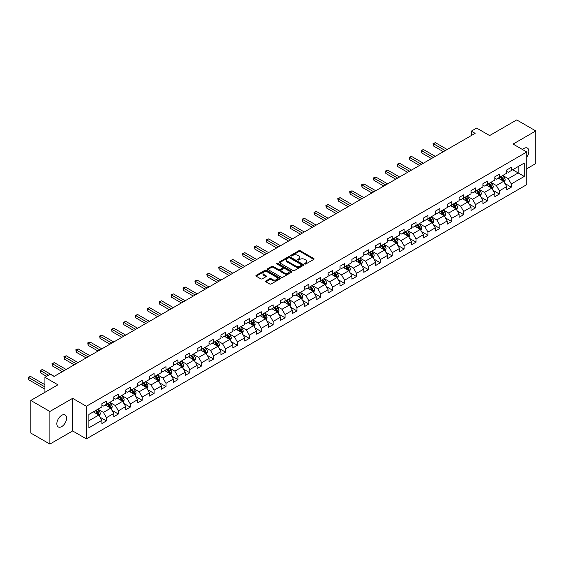 <?xml version="1.0" encoding="UTF-8"?>
<svg xmlns="http://www.w3.org/2000/svg" width="564" height="564" viewBox="0 0 564 564"><rect width="100%" height="100%" fill="white"/><g stroke="black" fill="none" stroke-linecap="round" stroke-linejoin="round"><path stroke-width="0.85" d="M304.772 263.987A0.74 0.43 0 0 0 305.822 263.987L313.781 259.391A1.057 0.613 0 0 0 314.092 258.961A1.057 0.613 0 0 0 313.781 258.531L300.302 250.74A1.057 0.613 0 0 0 298.8 250.74L290.841 255.337A0.74 0.43 0 0 0 291.891 255.943L292.92 255.351A3.391 1.96 0 0 1 297.714 255.351L298.835 256A3.391 1.96 0 0 1 299.829 257.381A3.391 1.96 0 0 1 298.835 258.763L297.806 259.362A0.74 0.43 0 0 0 298.857 259.969L299.886 259.369A3.391 1.96 0 0 1 304.68 259.369L305.808 260.018A3.391 1.96 0 0 1 306.795 261.407A3.391 1.96 0 0 1 305.808 262.789L304.772 263.381A0.74 0.43 0 0 0 304.772 263.987L304.772 263.381M61.723 426.588A6.909 3.99 120 0 0 66.235 420.497A6.909 3.99 120 0 0 65.177 414.963A6.909 3.99 120 0 0 61.723 415.308A6.909 3.99 120 0 0 57.211 421.393A6.909 3.99 120 0 0 58.268 426.927A6.909 3.99 120 0 0 61.723 426.588M526.79 157.046A6.909 3.99 120 0 0 527.425 148.085A6.909 3.99 120 0 0 523.97 148.431A6.909 3.99 120 0 0 522.511 149.53M265.912 280.935A1.057 0.613 0 0 0 265.602 281.365A1.057 0.613 0 0 0 265.912 281.803L269.691 283.981A1.057 0.613 0 0 0 271.192 283.981L280.033 278.877A1.057 0.613 0 0 0 280.343 278.447A1.057 0.613 0 0 0 280.033 278.017L266.546 270.226A1.057 0.613 0 0 0 265.045 270.226L256.204 275.331A1.057 0.613 0 0 0 255.894 275.768A1.057 0.613 0 0 0 256.204 276.198L260.779 278.835A1.057 0.613 0 0 0 262.274 278.835L266.06 276.649A1.057 0.613 0 0 0 266.37 276.219A1.057 0.613 0 0 0 266.06 275.789L263.79 274.478A2.834 1.636 0 0 1 262.965 273.321A2.834 1.636 0 0 1 264.713 271.813A2.834 1.636 0 0 1 267.801 272.165L276.677 277.291A2.834 1.636 0 0 1 277.509 278.447A2.834 1.636 0 0 1 275.761 279.955A2.834 1.636 0 0 1 272.673 279.603L271.192 278.75A1.057 0.613 0 0 0 269.691 278.75L265.912 280.935L265.912 281.803M526.79 168.749L535.8 163.546L535.8 130.933L516.716 119.92L489.622 135.564L476.643 128.07L471.3 131.158L475.121 133.358L54.088 376.435L50.274 374.235L44.93 377.316L44.93 392.304M49.893 411.473L49.893 444.079L72.636 430.952L72.636 398.339L49.893 411.473L30.808 400.454L57.909 384.81L44.93 377.316M72.636 398.339L86.377 406.27L526.79 151.998L526.79 184.611L86.377 438.884L86.377 406.27M535.8 130.933L513.057 144.067L526.79 151.998M292.991 270.53A1.057 0.613 0 0 0 294.493 270.53L303.333 265.425A1.057 0.613 0 0 0 303.643 264.995A1.057 0.613 0 0 0 303.333 264.565L289.847 256.775A1.057 0.613 0 0 0 288.345 256.775L279.504 261.879A1.057 0.613 0 0 0 279.194 262.309A1.057 0.613 0 0 0 279.504 262.746L292.991 270.53M277.22 264.149A0.74 0.43 0 0 1 277.974 264.255L277.974 263.374L291.68 271.291A1.057 0.613 0 0 1 291.99 271.721A1.057 0.613 0 0 1 291.68 272.151L282.839 277.255A1.057 0.613 0 0 1 281.344 277.255L267.858 269.472L271.644 267.301L271.644 266.419L267.858 268.605A1.057 0.613 0 0 0 267.547 269.042A1.057 0.613 0 0 0 267.858 269.472L267.858 268.605M271.644 267.301A1.057 0.613 0 0 1 273.138 267.301L273.138 266.419A1.057 0.613 0 0 0 271.644 266.419M273.138 266.419L278.609 269.578A1.057 0.613 0 0 0 280.104 269.578L282.62 268.133A1.057 0.613 0 0 0 282.931 267.696A1.057 0.613 0 0 0 282.62 267.265L276.924 263.98A0.74 0.43 0 0 1 277.974 263.374M49.893 444.079L30.808 433.067L30.808 400.454M100.082 417.219L106.455 420.899L106.455 417.684L113.78 413.454L113.78 416.669L118.362 414.025L118.362 410.811L125.687 406.581L125.687 409.795L130.27 407.152L130.27 403.937L137.595 399.707L137.595 402.922L142.17 400.278L142.17 397.063L149.502 392.833L149.502 396.048L154.078 393.404L154.078 390.189L161.41 385.959L161.41 389.174L165.985 386.53L165.985 383.316L173.317 379.079L173.317 382.3L177.893 379.657L177.893 376.435L185.225 372.205L185.225 375.427L189.8 372.783L189.8 369.561L197.132 365.331L197.132 368.553L201.708 365.902L201.708 362.687L209.04 358.457L209.04 361.672L213.615 359.028L213.615 355.813L220.947 351.583L220.947 354.798L225.522 352.155L225.522 348.94L232.854 344.71L232.854 347.925L237.43 345.281L237.43 342.066L244.762 337.836L244.762 341.051L249.337 338.407L249.337 335.192L256.669 330.962L256.669 334.177L261.245 331.533L261.245 328.318L268.577 324.081L268.577 327.303L273.152 324.66L273.152 321.438L280.484 317.208L280.484 320.43L285.06 317.786L285.06 314.564L292.392 310.334L292.392 313.556L296.967 310.912L296.967 307.69L304.292 303.46L304.292 306.675L308.875 304.031L308.875 300.816L316.2 296.586L316.2 299.801L320.782 297.157L320.782 293.943L328.107 289.713L328.107 292.928L332.689 290.284L332.689 287.069L340.014 282.839L340.014 286.054L344.597 283.41L344.597 280.195L351.922 275.965L351.922 279.18L356.504 276.536L356.504 273.321L363.829 269.091L363.829 272.306L368.412 269.662L368.412 266.441L375.737 262.211L375.737 265.433L380.319 262.789L380.319 259.567L387.644 255.337L387.644 258.559L392.227 255.915L392.227 252.693L399.552 248.463L399.552 251.678L404.134 249.034L404.134 245.819L411.459 241.589L411.459 244.804L416.042 242.16L416.042 238.946L423.367 234.716L423.367 237.93L427.949 235.287L427.949 232.072L435.274 227.842L435.274 231.057L439.857 228.413L439.857 225.198L447.181 220.968L447.181 224.183L451.764 221.539L451.764 218.324L459.089 214.094L459.089 217.309L463.671 214.665L463.671 211.451L470.996 207.214L470.996 210.435L475.579 207.792L475.579 204.57L482.904 200.34L482.904 203.562L487.486 200.918L487.486 197.696L494.811 193.466L494.811 196.688L499.394 194.037L499.394 190.822L506.719 186.592L506.719 189.807L511.301 187.163L511.301 183.949L524.273 176.454L524.273 163.059L518.168 166.584L518.168 172.929L524.273 176.454M106.455 420.899L101.872 423.543L101.872 420.328L88.893 427.822L88.893 414.427L101.872 406.933L101.872 403.718L106.455 401.074L106.455 404.289L113.78 400.059L113.78 396.837L118.362 394.194L118.362 397.416L125.687 393.186L125.687 389.964L130.27 387.32L130.27 390.542L137.595 386.312L137.595 383.09L142.17 380.446L142.17 383.661L149.502 379.431L149.502 376.216L154.078 373.572L154.078 376.787L161.41 372.557L161.41 369.342L165.985 366.699L165.985 369.913L173.317 365.684L173.317 362.469L177.893 359.825L177.893 363.04L185.225 358.81L185.225 355.595L189.8 352.951L189.8 356.166L197.132 351.936L197.132 348.721L201.708 346.077L201.708 349.292L209.04 345.062L209.04 341.847L213.615 339.197L213.615 342.418L220.947 338.188L220.947 334.967L225.522 332.323L225.522 335.545L232.854 331.315L232.854 328.093L237.43 325.449L237.43 328.671L244.762 324.434L244.762 321.219L249.337 318.575L249.337 321.79L256.669 317.56L256.669 314.345L261.245 311.702L261.245 314.916L268.577 310.686L268.577 307.472L273.152 304.828L273.152 308.043L280.484 303.813L280.484 300.598L285.06 297.954L285.06 301.169L292.392 296.939L292.392 293.724L296.967 291.08L296.967 294.295L304.292 290.065L304.292 286.85L308.875 284.207L308.875 287.421L316.2 283.191L316.2 279.97L320.782 277.326L320.782 280.548L328.107 276.318L328.107 273.096L332.689 270.452L332.689 273.674L340.014 269.444L340.014 266.222L344.597 263.578L344.597 266.793L351.922 262.563L351.922 259.348L356.504 256.705L356.504 259.919L363.829 255.689L363.829 252.475L368.412 249.831L368.412 253.046L375.737 248.816L375.737 245.601L380.319 242.957L380.319 246.172L387.644 241.942L387.644 238.727L392.227 236.083L392.227 239.298L399.552 235.068L399.552 231.853L404.134 229.21L404.134 232.424L411.459 228.194L411.459 224.973L416.042 222.329L416.042 225.551L423.367 221.321L423.367 218.099L427.949 215.455L427.949 218.677L435.274 214.447L435.274 211.225L439.857 208.581L439.857 211.803L447.181 207.566L447.181 204.351L451.764 201.708L451.764 204.922L459.089 200.692L459.089 197.478L463.671 194.834L463.671 198.049L470.996 193.819L470.996 190.604L475.579 187.96L475.579 191.175L482.904 186.945L482.904 183.73L487.486 181.086L487.486 184.301L494.811 180.071L494.811 176.856L499.394 174.213L499.394 177.427L506.719 173.197L506.719 169.983L511.301 167.332L511.301 170.554L524.273 163.059M105.228 404.994L110.727 408.167L103.402 412.397L97.903 409.224M101.872 405.171L103.402 406.052L106.455 404.289M103.402 412.397L106.455 417.684M110.727 408.167L113.78 413.454M117.136 398.121L122.635 401.293L115.303 405.523L109.811 402.351M113.78 398.297L115.303 399.178L118.362 397.416M115.303 405.523L118.362 410.811M122.635 401.293L125.687 406.581M129.043 391.247L134.542 394.419L127.21 398.649L121.718 395.477M125.687 391.423L127.21 392.304L130.27 390.542M127.21 398.649L130.27 403.937M134.542 394.419L137.595 399.707M140.951 384.373L146.45 387.546L139.118 391.776L133.626 388.603M137.595 384.549L139.118 385.431L142.17 383.661M139.118 391.776L142.17 397.063M146.45 387.546L149.502 392.833M152.858 377.492L158.357 380.665L151.025 384.902L145.533 381.722M149.502 377.668L151.025 378.55L154.078 376.787M151.025 384.902L154.078 390.189M158.357 380.665L161.41 385.959M164.766 370.618L170.265 373.791L162.933 378.021L157.441 374.849M161.41 370.795L162.933 371.676L165.985 369.913M162.933 378.021L165.985 383.316M170.265 373.791L173.317 379.079M176.673 363.745L182.172 366.917L174.84 371.147L169.348 367.975M173.317 363.921L174.84 364.802L177.893 363.04M174.84 371.147L177.893 376.435M182.172 366.917L185.225 372.205M188.58 356.871L194.079 360.043L186.747 364.274L181.256 361.101M185.225 357.047L186.747 357.928L189.8 356.166M186.747 364.274L189.8 369.561M194.079 360.043L197.132 365.331M200.488 349.997L205.987 353.17L198.655 357.4L193.163 354.227M197.132 350.173L198.655 351.055L201.708 349.292M198.655 357.4L201.708 362.687M205.987 353.17L209.04 358.457M212.395 343.123L217.894 346.296L210.562 350.526L205.07 347.353M209.04 343.3L210.562 344.181L213.615 342.418M210.562 350.526L213.615 355.813M217.894 346.296L220.947 351.583M224.303 336.25L229.802 339.422L222.47 343.652L216.978 340.48M220.947 336.426L222.47 337.307L225.522 335.545M222.47 343.652L225.522 348.94M229.802 339.422L232.854 344.71M236.21 329.376L241.709 332.548L234.377 336.778L228.885 333.606M232.854 329.552L234.377 330.433L237.43 328.671M234.377 336.778L237.43 342.066M241.709 332.548L244.762 337.836M248.118 322.495L253.617 325.675L246.285 329.905L240.793 326.732M244.762 322.671L246.285 323.553L249.337 321.79M246.285 329.905L249.337 335.192M253.617 325.675L256.669 330.962M260.025 315.621L265.524 318.794L258.192 323.024L252.7 319.851M256.669 315.798L258.192 316.679L261.245 314.916M258.192 323.024L261.245 328.318M265.524 318.794L268.577 324.081M271.933 308.748L277.425 311.92L270.1 316.15L264.608 312.978M268.577 308.924L270.1 309.805L273.152 308.043M270.1 316.15L273.152 321.438M277.425 311.92L280.484 317.208M283.84 301.874L289.332 305.046L282.007 309.276L276.515 306.104M280.484 302.05L282.007 302.931L285.06 301.169M282.007 309.276L285.06 314.564M289.332 305.046L292.392 310.334M295.748 295L301.239 298.173L293.914 302.403L288.423 299.23M292.392 295.176L293.914 296.058L296.967 294.295M293.914 302.403L296.967 307.69M301.239 298.173L304.292 303.46M307.655 288.126L313.147 291.299L305.822 295.529L300.323 292.356M304.292 288.303L305.822 289.184L308.875 287.421M305.822 295.529L308.875 300.816M313.147 291.299L316.2 296.586M319.562 281.253L325.054 284.425L317.729 288.655L312.23 285.483M316.2 281.429L317.729 282.31L320.782 280.548M317.729 288.655L320.782 293.943M325.054 284.425L328.107 289.713M331.47 274.379L336.962 277.551L329.637 281.781L324.138 278.609M328.107 274.555L329.637 275.436L332.689 273.674M329.637 281.781L332.689 287.069M336.962 277.551L340.014 282.839M343.377 267.498L348.869 270.678L341.544 274.908L336.045 271.735M340.014 267.674L341.544 268.563L344.597 266.793M341.544 274.908L344.597 280.195M348.869 270.678L351.922 275.965M355.285 260.624L360.777 263.797L353.452 268.034L347.953 264.854M351.922 260.801L353.452 261.682L356.504 259.919M353.452 268.034L356.504 273.321M360.777 263.797L363.829 269.091M367.192 253.751L372.684 256.923L365.359 261.153L359.86 257.981M363.829 253.927L365.359 254.808L368.412 253.046M365.359 261.153L368.412 266.441M372.684 256.923L375.737 262.211M379.1 246.877L384.592 250.049L377.267 254.279L371.768 251.107M375.737 247.053L377.267 247.934L380.319 246.172M377.267 254.279L380.319 259.567M384.592 250.049L387.644 255.337M391.007 240.003L396.499 243.176L389.174 247.406L383.675 244.233M387.644 240.179L389.174 241.061L392.227 239.298M389.174 247.406L392.227 252.693M396.499 243.176L399.552 248.463M402.915 233.129L408.406 236.302L401.082 240.532L395.583 237.359M399.552 233.306L401.082 234.187L404.134 232.424M401.082 240.532L404.134 245.819M408.406 236.302L411.459 241.589M414.822 226.256L420.314 229.428L412.989 233.658L407.49 230.486M411.459 226.432L412.989 227.313L416.042 225.551M412.989 233.658L416.042 238.946M420.314 229.428L423.367 234.716M426.729 219.382L432.221 222.554L424.896 226.784L419.397 223.612M423.367 219.558L424.896 220.439L427.949 218.677M424.896 226.784L427.949 232.072M432.221 222.554L435.274 227.842M438.637 212.508L444.129 215.681L436.804 219.911L431.305 216.738M435.274 212.684L436.804 213.566L439.857 211.803M436.804 219.911L439.857 225.198M444.129 215.681L447.181 220.968M450.544 205.627L456.036 208.8L448.711 213.037L443.212 209.857M447.181 205.804L448.711 206.685L451.764 204.922M448.711 213.037L451.764 218.324M456.036 208.8L459.089 214.094M462.445 198.754L467.944 201.926L460.619 206.156L455.12 202.984M459.089 198.93L460.619 199.811L463.671 198.049M460.619 206.156L463.671 211.451M467.944 201.926L470.996 207.214M474.352 191.88L479.851 195.052L472.526 199.282L467.027 196.11M470.996 192.056L472.526 192.937L475.579 191.175M472.526 199.282L475.579 204.57M479.851 195.052L482.904 200.34M486.26 185.006L491.759 188.179L484.434 192.409L478.935 189.236M482.904 185.182L484.434 186.064L487.486 184.301M484.434 192.409L487.486 197.696M491.759 188.179L494.811 193.466M498.167 178.132L503.666 181.305L496.341 185.535L490.842 182.362M494.811 178.309L496.341 179.19L499.394 177.427M496.341 185.535L499.394 190.822M503.666 181.305L506.719 186.592M512.669 169.757L518.168 172.929L508.249 178.661L502.75 175.489M506.719 171.435L508.249 172.316L511.301 170.554M508.249 178.661L511.301 183.949M72.636 430.952L86.377 438.884M471.3 131.158L471.3 135.564M88.893 420.772L98.82 415.041L93.321 411.868M98.82 415.041L101.872 420.328M504.928 183.483L511.301 187.163M493.021 190.364L499.394 194.037M481.113 197.238L487.486 200.918M469.206 204.112L475.579 207.792M457.298 210.985L463.671 214.665M445.391 217.859L451.764 221.539M433.483 224.733L439.857 228.413M421.576 231.607L427.949 235.287M409.668 238.48L416.042 242.16M397.761 245.361L404.134 249.034M385.854 252.235L392.227 255.915M373.946 259.109L380.319 262.789M362.039 265.982L368.412 269.662M350.131 272.856L356.504 276.536M338.224 279.73L344.597 283.41M326.316 286.604L332.689 290.284M314.409 293.477L320.782 297.157M302.501 300.351L308.875 304.031M290.594 307.232L296.967 310.912M278.686 314.106L285.06 317.786M266.779 320.979L273.152 324.66M254.872 327.853L261.245 331.533M242.964 334.727L249.337 338.407M231.057 341.601L237.43 345.281M219.149 348.474L225.522 352.155M207.242 355.348L213.615 359.028M195.334 362.229L201.708 365.902M183.427 369.103L189.8 372.783M171.519 375.976L177.893 379.657M159.612 382.85L165.985 386.53M147.705 389.724L154.078 393.404M135.797 396.598L142.17 400.278M123.89 403.471L130.27 407.152M111.989 410.345L118.362 414.025M305.075 264.093L305.808 263.67A3.391 1.96 0 0 0 306.795 262.288L306.795 261.407M299.829 257.381L299.829 258.263A3.391 1.96 0 0 1 298.835 259.644L298.102 260.067M313.767 259.398L300.302 251.622A1.057 0.613 0 0 0 298.8 251.622L291.137 256.049M303.333 264.565L303.333 265.425L289.847 257.656A1.057 0.613 0 0 0 288.345 257.656L279.518 262.753M301.458 265.299A0.74 0.43 0 0 0 301.458 264.692L289.621 257.861A0.74 0.43 0 0 0 288.571 257.861L287.485 258.481A3.391 1.96 0 0 0 286.491 259.87A3.391 1.96 0 0 0 287.485 261.252L295.578 265.926A3.391 1.96 0 0 0 300.372 265.926L301.458 265.299L301.458 266.18A0.74 0.43 0 0 0 301.677 265.877L301.677 264.995M286.491 259.87L286.491 260.751A3.391 1.96 0 0 0 287.485 262.133L287.485 261.252M301.458 266.18L300.372 266.807A3.391 1.96 0 0 1 295.578 266.807L287.485 262.133M273.138 267.301L278.609 270.459A1.057 0.613 0 0 0 280.104 270.459L282.62 269.014A1.057 0.613 0 0 0 282.931 268.577L282.931 267.696M277.974 264.255L291.666 272.158M284.284 272.856A2.834 1.636 0 0 0 287.372 273.209A2.834 1.636 0 0 0 289.12 271.7A2.834 1.636 0 0 0 288.296 270.544L285.165 268.739A1.057 0.613 0 0 0 283.664 268.739L281.154 270.184A1.057 0.613 0 0 0 280.844 270.614A1.057 0.613 0 0 0 281.154 271.051L284.284 272.856L284.284 273.737A2.834 1.636 0 0 0 287.372 274.09A2.834 1.636 0 0 0 289.12 272.581L289.12 271.7M280.844 270.614L280.844 271.503A1.057 0.613 0 0 0 281.154 271.933L281.154 271.051M284.284 273.737L281.154 271.933M277.509 278.447L277.509 279.328A2.834 1.636 0 0 1 275.761 280.837A2.834 1.636 0 0 1 272.673 280.484L271.192 279.631A1.057 0.613 0 0 0 269.691 279.631L265.926 281.81M262.965 273.321L262.965 274.203A2.834 1.636 0 0 0 263.79 275.359L263.79 274.478M266.046 276.663L263.79 275.359M280.019 278.891L266.546 271.108A1.057 0.613 0 0 0 265.045 271.108L256.218 276.205M504.265 182.348L505.175 180.064A2.862 1.65 -120 0 0 504.265 177.625L502.686 175.524M499.944 179.155L498.872 177.723M447.181 149.488L435.373 142.671L433.469 143.771L433.469 145.977L443.367 151.688M500.324 176.892L501.897 178.992A2.862 1.65 60 0 1 502.714 180.713L503.631 180.184A2.862 1.65 -120 0 0 502.813 178.464L501.241 176.363M500.522 176.772L502.27 179.105A1.459 0.839 60 0 1 502.531 179.549L503.631 180.184M433.469 145.977L433.046 143.531L445.271 150.588M433.046 143.531L435.373 142.671M492.365 189.222L493.267 186.938A2.862 1.65 -120 0 0 492.358 184.498L490.779 182.398M488.036 186.028L486.965 184.604M435.274 156.362L423.465 149.545L421.562 150.644L421.562 152.851L431.46 158.569M488.417 183.765L489.989 185.866A2.862 1.65 60 0 1 490.807 187.586L491.723 187.058A2.862 1.65 -120 0 0 490.906 185.337L489.333 183.237M488.614 183.645L490.363 185.979A1.459 0.839 60 0 1 490.624 186.423L491.723 187.058M421.562 152.851L421.139 150.405L433.363 157.462M421.139 150.405L423.465 149.545M480.457 196.096L481.36 193.812A2.862 1.65 -120 0 0 480.45 191.372L478.871 189.271M476.129 192.902L475.057 191.478M423.367 163.236L411.558 156.418L409.654 157.518L409.654 159.725L419.553 165.442M476.509 190.639L478.082 192.74A2.862 1.65 60 0 1 478.899 194.46L479.816 193.931A2.862 1.65 -120 0 0 478.998 192.211L477.426 190.11M476.707 190.526L478.455 192.86A1.459 0.839 60 0 1 478.716 193.297L479.816 193.931M409.654 159.725L409.231 157.278L421.456 164.335M409.231 157.278L411.558 156.418M468.55 202.977L469.452 200.685A2.862 1.65 -120 0 0 468.543 198.253L466.964 196.145M464.221 199.776L463.15 198.352M411.459 170.109L399.65 163.292L397.747 164.399L397.747 166.599L407.645 172.316M464.602 197.513L466.174 199.614A2.862 1.65 60 0 1 466.992 201.334L467.909 200.805A2.862 1.65 -120 0 0 467.091 199.085L465.519 196.984M464.799 197.4L466.548 199.734A1.459 0.839 60 0 1 466.816 200.171L467.909 200.805M397.747 166.599L397.324 164.152L409.556 171.216M397.324 164.152L399.65 163.292M456.643 209.85L457.545 207.559A2.862 1.65 -120 0 0 456.636 205.127L455.056 203.019M452.314 206.657L451.242 205.226M399.552 176.983L387.743 170.166L385.839 171.273L385.839 173.472L395.738 179.19M452.695 204.387L454.267 206.487A2.862 1.65 60 0 1 455.085 208.215L456.001 207.679A2.862 1.65 -120 0 0 455.183 205.959L453.611 203.858M452.892 204.274L454.64 206.607A1.459 0.839 60 0 1 454.908 207.051L456.001 207.679M385.839 173.472L385.416 171.026L397.648 178.09M385.416 171.026L387.743 170.166M444.735 216.724L445.638 214.433A2.862 1.65 -120 0 0 444.728 212.001L443.149 209.9M440.406 213.53L439.335 212.099M387.644 183.864L375.835 177.047L373.932 178.146L373.932 180.346L383.83 186.064M440.787 211.26L442.359 213.368A2.862 1.65 60 0 1 443.177 215.088L444.094 214.56A2.862 1.65 -120 0 0 443.276 212.839L441.704 210.732M440.985 211.147L442.733 213.481A1.459 0.839 60 0 1 443.001 213.925L444.094 214.56M373.932 180.346L373.509 177.9L385.741 184.964M373.509 177.9L375.835 177.047M432.828 223.598L433.73 221.307A2.862 1.65 -120 0 0 432.821 218.874L431.241 216.773M428.499 220.404L427.427 218.973M375.737 190.738L363.928 183.92L362.025 185.02L362.025 187.227L371.923 192.937M428.88 218.134L430.452 220.242A2.862 1.65 60 0 1 431.27 221.962L432.186 221.433A2.862 1.65 -120 0 0 431.368 219.713L429.796 217.605M429.077 218.021L430.825 220.355A1.459 0.839 60 0 1 431.093 220.799L432.186 221.433M362.025 187.227L361.602 184.781L373.833 191.838M361.602 184.781L363.928 183.92M420.92 230.472L421.823 228.187A2.862 1.65 -120 0 0 420.913 225.748L419.341 223.647M416.592 227.278L415.52 225.847M363.829 197.612L352.021 190.794L350.117 191.894L350.117 194.101L360.015 199.811M416.972 225.015L418.544 227.116A2.862 1.65 60 0 1 419.362 228.836L420.279 228.307A2.862 1.65 -120 0 0 419.461 226.587L417.889 224.486M417.17 224.895L418.918 227.229A1.459 0.839 60 0 1 419.186 227.673L420.279 228.307M350.117 194.101L349.694 191.654L361.926 198.711M349.694 191.654L352.021 190.794M409.013 237.345L409.915 235.061A2.862 1.65 -120 0 0 409.006 232.622L407.434 230.521M404.684 234.152L403.612 232.721M351.922 204.485L340.113 197.668L338.21 198.768L338.21 200.974L348.108 206.685M405.065 231.889L406.637 233.989A2.862 1.65 60 0 1 407.462 235.71L408.371 235.181A2.862 1.65 -120 0 0 407.553 233.461L405.981 231.36M405.262 231.769L407.011 234.102A1.459 0.839 60 0 1 407.279 234.546L408.371 235.181M338.21 200.974L337.787 198.528L350.018 205.585M337.787 198.528L340.113 197.668M397.105 244.219L398.015 241.935A2.862 1.65 -120 0 0 397.098 239.496L395.526 237.395M392.777 241.025L391.705 239.601M340.014 211.359L328.213 204.542L326.302 205.641L326.302 207.848L336.2 213.566M393.157 238.762L394.729 240.863A2.862 1.65 60 0 1 395.554 242.583L396.464 242.055A2.862 1.65 -120 0 0 395.646 240.334L394.074 238.234M393.355 238.642L395.103 240.976A1.459 0.839 60 0 1 395.371 241.42L396.464 242.055M326.302 207.848L325.879 205.402L338.111 212.459M325.879 205.402L328.213 204.542M385.198 251.093L386.107 248.809A2.862 1.65 -120 0 0 385.191 246.369L383.619 244.268M380.869 247.899L379.798 246.475M328.107 218.233L316.305 211.415L314.395 212.515L314.395 214.722L324.293 220.439M381.25 245.636L382.822 247.737A2.862 1.65 60 0 1 383.647 249.457L384.556 248.928A2.862 1.65 -120 0 0 383.739 247.208L382.166 245.107M381.447 245.523L383.196 247.85A1.459 0.839 60 0 1 383.464 248.294L384.556 248.928M314.395 214.722L313.972 212.275L326.203 219.333M313.972 212.275L316.305 211.415M373.29 257.967L374.2 255.682A2.862 1.65 -120 0 0 373.283 253.25L371.711 251.142M368.962 254.773L367.89 253.349M316.2 225.106L304.398 218.289L302.487 219.396L302.487 221.596L312.385 227.313M369.342 252.51L370.915 254.611A2.862 1.65 60 0 1 371.739 256.331L372.656 255.802A2.862 1.65 -120 0 0 371.831 254.082L370.259 251.981M369.54 252.397L371.288 254.731A1.459 0.839 60 0 1 371.556 255.168L372.656 255.802M302.487 221.596L302.064 219.149L314.296 226.213M302.064 219.149L304.398 218.289M361.383 264.847L362.292 262.556A2.862 1.65 -120 0 0 361.376 260.124L359.804 258.016M357.054 261.654L355.983 260.223M304.292 231.98L292.49 225.163L290.58 226.27L290.58 228.469L300.478 234.187M357.435 259.384L359.007 261.484A2.862 1.65 60 0 1 359.832 263.205L360.748 262.676A2.862 1.65 -120 0 0 359.924 260.956L358.351 258.855M357.632 259.271L359.381 261.604A1.459 0.839 60 0 1 359.649 262.048L360.748 262.676M290.58 228.469L290.157 226.023L302.389 233.087M290.157 226.023L292.49 225.163M349.476 271.721L350.385 269.43A2.862 1.65 -120 0 0 349.468 266.998L347.896 264.89M345.147 268.527L344.075 267.096M292.385 238.854L280.583 232.044L278.672 233.143L278.672 235.343L288.571 241.061M345.528 266.257L347.107 268.365A2.862 1.65 60 0 1 347.925 270.086L348.841 269.557A2.862 1.65 -120 0 0 348.016 267.837L346.444 265.729M345.725 266.145L347.473 268.478A1.459 0.839 60 0 1 347.741 268.922L348.841 269.557M278.672 235.343L278.249 232.897L290.481 239.961M278.249 232.897L280.583 232.044M337.568 278.595L338.478 276.304A2.862 1.65 -120 0 0 337.561 273.871L335.989 271.77M333.239 275.401L332.168 273.97M280.484 245.735L268.675 238.917L266.765 240.017L266.765 242.217L276.663 247.934M333.62 273.131L335.199 275.239A2.862 1.65 60 0 1 336.017 276.959L336.934 276.43A2.862 1.65 -120 0 0 336.109 274.71L334.537 272.602M333.817 273.018L335.566 275.352A1.459 0.839 60 0 1 335.834 275.796L336.934 276.43M266.765 242.217L266.342 239.778L278.574 246.835M266.342 239.778L268.675 238.917M325.661 285.469L326.57 283.184A2.862 1.65 -120 0 0 325.654 280.745L324.081 278.644M321.332 282.275L320.26 280.844M268.577 252.609L256.768 245.791L254.857 246.891L254.857 249.098L264.756 254.808M321.713 280.005L323.292 282.113A2.862 1.65 60 0 1 324.11 283.833L325.026 283.304A2.862 1.65 -120 0 0 324.201 281.584L322.629 279.476M321.91 279.892L323.658 282.226A1.459 0.839 60 0 1 323.926 282.67L325.026 283.304M254.857 249.098L254.434 246.651L266.666 253.708M254.434 246.651L256.768 245.791M313.753 292.342L314.663 290.058A2.862 1.65 -120 0 0 313.746 287.619L312.174 285.518M309.424 289.149L308.353 287.718M256.669 259.482L244.861 252.665L242.95 253.765L242.95 255.971L252.848 261.682M309.805 286.886L311.384 288.987A2.862 1.65 60 0 1 312.202 290.707L313.119 290.178A2.862 1.65 -120 0 0 312.301 288.458L310.722 286.357M310.003 286.766L311.751 289.099A1.459 0.839 60 0 1 312.019 289.543L313.119 290.178M242.95 255.971L242.527 253.525L254.759 260.582M242.527 253.525L244.861 252.665M301.846 299.216L302.755 296.932A2.862 1.65 -120 0 0 301.839 294.493L300.267 292.392M297.517 296.022L296.445 294.591M244.762 266.356L232.953 259.539L231.043 260.638L231.043 262.845L240.941 268.563M297.898 293.759L299.477 295.86A2.862 1.65 60 0 1 300.295 297.58L301.211 297.052A2.862 1.65 -120 0 0 300.393 295.332L298.814 293.231M298.095 293.64L299.844 295.973A1.459 0.839 60 0 1 300.111 296.417L301.211 297.052M231.043 262.845L230.627 260.399L242.851 267.456M230.627 260.399L232.953 259.539M289.938 306.09L290.848 303.806A2.862 1.65 -120 0 0 289.931 301.366L288.359 299.265M285.61 302.896L284.538 301.472M232.854 273.23L221.046 266.412L219.135 267.512L219.135 269.719L229.033 275.436M285.99 300.633L287.569 302.734A2.862 1.65 60 0 1 288.387 304.454L289.304 303.925A2.862 1.65 -120 0 0 288.486 302.205L286.907 300.104M286.188 300.52L287.936 302.847A1.459 0.839 60 0 1 288.204 303.291L289.304 303.925M219.135 269.719L218.719 267.273L230.944 274.33M218.719 267.273L221.046 266.412M278.031 312.964L278.94 310.679A2.862 1.65 -120 0 0 278.024 308.24L276.452 306.139M273.702 309.77L272.638 308.346M220.947 280.104L209.138 273.286L207.228 274.393L207.228 276.593L217.126 282.31M274.083 307.507L275.662 309.608A2.862 1.65 60 0 1 276.48 311.328L277.396 310.799A2.862 1.65 -120 0 0 276.579 309.079L274.999 306.978M274.287 307.394L276.029 309.728A1.459 0.839 60 0 1 276.297 310.165L277.396 310.799M207.228 276.593L206.812 274.146L219.036 281.203M206.812 274.146L209.138 273.286M266.123 319.844L267.033 317.553A2.862 1.65 -120 0 0 266.116 315.121L264.544 313.013M261.795 316.644L260.73 315.22M209.04 286.977L197.231 280.16L195.32 281.267L195.32 283.466L205.218 289.184M262.175 314.381L263.755 316.482A2.862 1.65 60 0 1 264.572 318.202L265.489 317.673A2.862 1.65 -120 0 0 264.671 315.953L263.092 313.852M262.38 314.268L264.121 316.601A1.459 0.839 60 0 1 264.389 317.038L265.489 317.673M195.32 283.466L194.904 281.02L207.129 288.084M194.904 281.02L197.231 280.16M254.216 326.718L255.125 324.427A2.862 1.65 -120 0 0 254.209 321.995L252.637 319.887M249.887 323.524L248.823 322.093M197.132 293.851L185.323 287.034L183.413 288.141L183.413 290.34L193.311 296.058M250.268 321.254L251.847 323.355A2.862 1.65 60 0 1 252.665 325.083L253.581 324.554A2.862 1.65 -120 0 0 252.764 322.827L251.184 320.726M250.472 321.142L252.214 323.475A1.459 0.839 60 0 1 252.482 323.919L253.581 324.554M183.413 290.34L182.997 287.894L195.222 294.958M182.997 287.894L185.323 287.034M242.308 333.592L243.218 331.301A2.862 1.65 -120 0 0 242.301 328.868L240.729 326.767M237.98 330.398L236.915 328.967M185.225 300.732L173.416 293.914L171.505 295.014L171.505 297.214L181.404 302.931M238.361 328.128L239.94 330.236A2.862 1.65 60 0 1 240.757 331.956L241.674 331.428A2.862 1.65 -120 0 0 240.856 329.707L239.277 327.599M238.565 328.015L240.306 330.349A1.459 0.839 60 0 1 240.574 330.793L241.674 331.428M171.505 297.214L171.089 294.768L183.314 301.832M171.089 294.768L173.416 293.914M230.401 340.466L231.31 338.174A2.862 1.65 -120 0 0 230.394 335.742L228.822 333.641M226.072 337.272L225.008 335.841M173.317 307.606L161.508 300.788L159.598 301.888L159.598 304.095L169.496 309.805M226.453 335.002L228.032 337.11A2.862 1.65 60 0 1 228.85 338.83L229.767 338.301A2.862 1.65 -120 0 0 228.949 336.581L227.37 334.473M226.657 334.889L228.406 337.223A1.459 0.839 60 0 1 228.667 337.667L229.767 338.301M159.598 304.095L159.182 301.648L171.407 308.705M159.182 301.648L161.508 300.788M218.494 347.339L219.403 345.055A2.862 1.65 -120 0 0 218.487 342.616L216.914 340.515M214.165 344.146L213.1 342.715M161.41 314.479L149.601 307.662L147.69 308.762L147.69 310.968L157.589 316.679M214.546 341.883L216.125 343.984A2.862 1.65 60 0 1 216.943 345.704L217.859 345.175A2.862 1.65 -120 0 0 217.041 343.455L215.462 341.354M214.75 341.763L216.498 344.096A1.459 0.839 60 0 1 216.759 344.541L217.859 345.175M147.69 310.968L147.274 308.522L159.499 315.579M147.274 308.522L149.601 307.662M206.586 354.213L207.496 351.929A2.862 1.65 -120 0 0 206.579 349.49L205.007 347.389M202.257 351.019L201.193 349.588M149.502 321.353L137.694 314.536L135.783 315.636L135.783 317.842L145.681 323.553M202.638 348.756L204.217 350.857A2.862 1.65 60 0 1 205.035 352.578L205.952 352.049A2.862 1.65 -120 0 0 205.134 350.329L203.555 348.228M202.843 348.637L204.591 350.97A1.459 0.839 60 0 1 204.852 351.414L205.952 352.049M135.783 317.842L135.367 315.396L147.592 322.453M135.367 315.396L137.694 314.536M194.679 361.087L195.588 358.803A2.862 1.65 -120 0 0 194.679 356.363L193.099 354.262M190.357 357.893L189.285 356.469M137.595 328.227L125.786 321.409L123.876 322.509L123.876 324.716L133.781 330.433M190.731 355.63L192.31 357.731A2.862 1.65 60 0 1 193.128 359.451L194.044 358.923A2.862 1.65 -120 0 0 193.226 357.202L191.647 355.101M190.935 355.51L192.684 357.844A1.459 0.839 60 0 1 192.944 358.288L194.044 358.923M123.876 324.716L123.46 322.27L135.684 329.327M123.46 322.27L125.786 321.409M182.771 367.961L183.681 365.676A2.862 1.65 -120 0 0 182.771 363.237L181.192 361.136M178.45 364.767L177.378 363.343M125.687 335.101L113.879 328.283L111.968 329.383L111.968 331.59L121.873 337.307M178.823 362.504L180.402 364.605A2.862 1.65 60 0 1 181.22 366.325L182.137 365.796A2.862 1.65 -120 0 0 181.319 364.076L179.74 361.975M179.028 362.391L180.776 364.725A1.459 0.839 60 0 1 181.037 365.162L182.137 365.796M111.968 331.59L111.552 329.143L123.777 336.2M111.552 329.143L113.879 328.283M170.864 374.834L171.773 372.55A2.862 1.65 -120 0 0 170.864 370.118L169.285 368.01M166.542 371.641L165.471 370.217M113.78 341.974L101.971 335.157L100.061 336.264L100.061 338.463L109.966 344.181M166.916 369.378L168.495 371.479A2.862 1.65 60 0 1 169.313 373.199L170.229 372.67A2.862 1.65 -120 0 0 169.411 370.95L167.832 368.849M167.12 369.265L168.869 371.598A1.459 0.839 60 0 1 169.13 372.036L170.229 372.67M100.061 338.463L99.645 336.017L111.869 343.081M99.645 336.017L101.971 335.157M158.956 381.715L159.866 379.424A2.862 1.65 -120 0 0 158.956 376.992L157.377 374.884M154.635 378.522L153.563 377.09M101.872 348.848L90.064 342.031L88.153 343.138L88.153 345.337L98.058 351.055M155.015 376.251L156.588 378.352A2.862 1.65 60 0 1 157.405 380.073L158.322 379.544A2.862 1.65 -120 0 0 157.504 377.824L155.925 375.723M155.213 376.139L156.961 378.472A1.459 0.839 60 0 1 157.222 378.916L158.322 379.544M88.153 345.337L87.737 342.891L99.962 349.955M87.737 342.891L90.064 342.031M147.049 388.589L147.958 386.298A2.862 1.65 -120 0 0 147.049 383.865L145.47 381.757M142.727 385.395L141.656 383.964M89.965 355.729L78.156 348.912L76.246 350.011L76.246 352.211L86.151 357.928M143.108 383.125L144.68 385.233A2.862 1.65 60 0 1 145.498 386.953L146.414 386.425A2.862 1.65 -120 0 0 145.597 384.704L144.017 382.596M143.305 383.012L145.054 385.346A1.459 0.839 60 0 1 145.315 385.79L146.414 386.425M76.246 352.211L75.83 349.765L88.055 356.829M75.83 349.765L78.156 348.912M135.141 395.463L136.051 393.171A2.862 1.65 -120 0 0 135.141 390.739L133.562 388.638M130.82 392.269L129.748 390.838M78.058 362.603L66.249 355.785L64.338 356.885L64.338 359.085L74.244 364.802M131.2 389.999L132.773 392.107A2.862 1.65 60 0 1 133.59 393.827L134.507 393.298A2.862 1.65 -120 0 0 133.689 391.578L132.11 389.47M131.398 389.886L133.146 392.22A1.459 0.839 60 0 1 133.407 392.664L134.507 393.298M64.338 359.085L63.922 356.645L76.147 363.702M63.922 356.645L66.249 355.785M123.234 402.336L124.143 400.052A2.862 1.65 -120 0 0 123.234 397.613L121.655 395.512M118.912 399.143L117.841 397.712M66.15 369.476L54.341 362.659L52.431 363.759L52.431 365.966L62.336 371.676M119.293 396.873L120.865 398.981A2.862 1.65 60 0 1 121.683 400.701L122.599 400.172A2.862 1.65 -120 0 0 121.782 398.452L120.21 396.344M119.49 396.76L121.239 399.093A1.459 0.839 60 0 1 121.5 399.538L122.599 400.172M52.431 365.966L52.015 363.519L64.24 370.576M52.015 363.519L54.341 362.659M111.327 409.21L112.236 406.926A2.862 1.65 -120 0 0 111.327 404.487L109.747 402.386M107.005 406.017L105.933 404.585M54.243 376.35L42.434 369.533L40.53 370.633L40.53 372.839L46.608 376.35M107.386 403.754L108.958 405.854A2.862 1.65 60 0 1 109.776 407.575L110.692 407.046A2.862 1.65 -120 0 0 109.874 405.326L108.302 403.225M107.583 403.634L109.331 405.967A1.459 0.839 60 0 1 109.592 406.411L110.692 407.046M40.53 372.839L40.107 370.393L48.518 375.25M40.107 370.393L42.434 369.533M99.419 416.084L100.329 413.8A2.862 1.65 -120 0 0 99.419 411.36L97.84 409.26M95.097 412.89L94.026 411.459M44.93 384.726L30.526 376.407L28.623 377.506L28.623 379.713L44.93 389.132M95.478 410.627L97.05 412.728A2.862 1.65 60 0 1 97.868 414.448L98.785 413.92A2.862 1.65 -120 0 0 97.967 412.199L96.395 410.099M95.676 410.507L97.424 412.841A1.459 0.839 60 0 1 97.685 413.285L98.785 413.92M28.623 379.713L28.2 377.267L44.93 386.925M28.2 377.267L30.526 376.407M305.808 263.67L305.808 262.789M297.806 259.969L297.806 259.362M298.835 259.644L298.835 258.763M290.841 255.943L290.841 255.337M298.8 251.622L298.8 250.74M300.302 251.622L300.302 250.74M313.781 259.391L313.781 258.531M279.504 262.746L279.504 261.879M288.345 257.656L288.345 256.775M289.847 257.656L289.847 256.775M295.578 266.807L295.578 265.926M300.372 266.807L300.372 265.926M278.609 270.459L278.609 269.578M280.104 270.459L280.104 269.578M282.62 269.014L282.62 268.133M291.68 272.151L291.68 271.291M269.691 279.631L269.691 278.75M271.192 279.631L271.192 278.75M272.673 280.484L272.673 279.603M266.06 276.649L266.06 275.789M256.204 276.198L256.204 275.331M265.045 271.108L265.045 270.226M266.546 271.108L266.546 270.226M280.033 278.877L280.033 278.017M503.384 181.143L505.161 180.12M502.813 178.464L504.265 177.625M500.776 179.641L501.897 178.992M491.477 188.016L493.253 186.994M490.906 185.337L492.358 184.498M488.868 186.515L489.989 185.866M479.569 194.89L481.346 193.868M478.998 192.211L480.45 191.372M476.968 193.389L478.082 192.74M467.662 201.764L469.438 200.742M467.091 199.085L468.543 198.253M465.06 200.262L466.174 199.614M455.754 208.638L457.531 207.615M455.183 205.959L456.636 205.127M453.153 207.136L454.267 206.487M443.847 215.511L445.623 214.489M443.276 212.839L444.728 212.001M441.245 214.01L442.359 213.368M431.939 222.392L433.716 221.363M431.368 219.713L432.821 218.874M429.338 220.884L430.452 220.242M420.032 229.266L421.809 228.237M419.461 226.587L420.913 225.748M417.43 227.757L418.544 227.116M408.124 236.14L409.901 235.117M407.553 233.461L409.006 232.622M405.523 234.638L406.637 233.989M396.217 243.013L397.994 241.991M395.646 240.334L397.098 239.496M393.616 241.512L394.729 240.863M384.31 249.887L386.086 248.865M383.739 247.208L385.191 246.369M381.708 248.386L382.822 247.737M372.402 256.761L374.179 255.739M371.831 254.082L373.283 253.25M369.801 255.259L370.915 254.611M360.495 263.635L362.271 262.613M359.924 260.956L361.376 260.124M357.893 262.133L359.007 261.484M348.587 270.508L350.364 269.486M348.016 267.837L349.468 266.998M345.986 269.007L347.107 268.365M336.68 277.389L338.456 276.36M336.109 274.71L337.561 273.871M334.078 275.881L335.199 275.239M324.772 284.263L326.549 283.234M324.201 281.584L325.654 280.745M322.171 282.754L323.292 282.113M312.865 291.137L314.642 290.107M312.301 288.458L313.746 287.619M310.263 289.635L311.384 288.987M300.957 298.011L302.734 296.988M300.393 295.332L301.839 294.493M298.356 296.509L299.477 295.86M289.05 304.884L290.827 303.862M288.486 302.205L289.931 301.366M286.449 303.383L287.569 302.734M277.143 311.758L278.919 310.736M276.579 309.079L278.024 308.24M274.541 310.256L275.662 309.608M265.235 318.632L267.012 317.61M264.671 315.953L266.116 315.121M262.634 317.13L263.755 316.482M253.328 325.506L255.104 324.483M252.764 322.827L254.209 321.995M250.726 324.004L251.847 323.355M241.427 332.386L243.197 331.357M240.856 329.707L242.301 328.868M238.819 330.878L239.94 330.236M229.52 339.26L231.289 338.231M228.949 336.581L230.394 335.742M226.911 337.751L228.032 337.11M217.612 346.134L219.382 345.105M217.041 343.455L218.487 342.616M215.004 344.625L216.125 343.984M205.705 353.008L207.474 351.985M205.134 350.329L206.579 349.49M203.096 351.506L204.217 350.857M193.797 359.881L195.567 358.859M193.226 357.202L194.679 356.363M191.189 358.38L192.31 357.731M181.89 366.755L183.66 365.733M181.319 364.076L182.771 363.237M179.281 365.253L180.402 364.605M169.983 373.629L171.752 372.607M169.411 370.95L170.864 370.118M167.374 372.127L168.495 371.479M158.075 380.503L159.845 379.48M157.504 377.824L158.956 376.992M155.467 379.001L156.588 378.352M146.168 387.376L147.937 386.354M145.597 384.704L147.049 383.865M143.559 385.875L144.68 385.233M134.26 394.257L136.03 393.228M133.689 391.578L135.141 390.739M131.652 392.748L132.773 392.107M122.353 401.131L124.129 400.102M121.782 398.452L123.234 397.613M119.744 399.622L120.865 398.981M110.445 408.005L112.222 406.975M109.874 405.326L111.327 404.487M107.837 406.503L108.958 405.854M98.538 414.878L100.314 413.856M97.967 412.199L99.419 411.36M95.929 413.377L97.05 412.728"/></g></svg>
